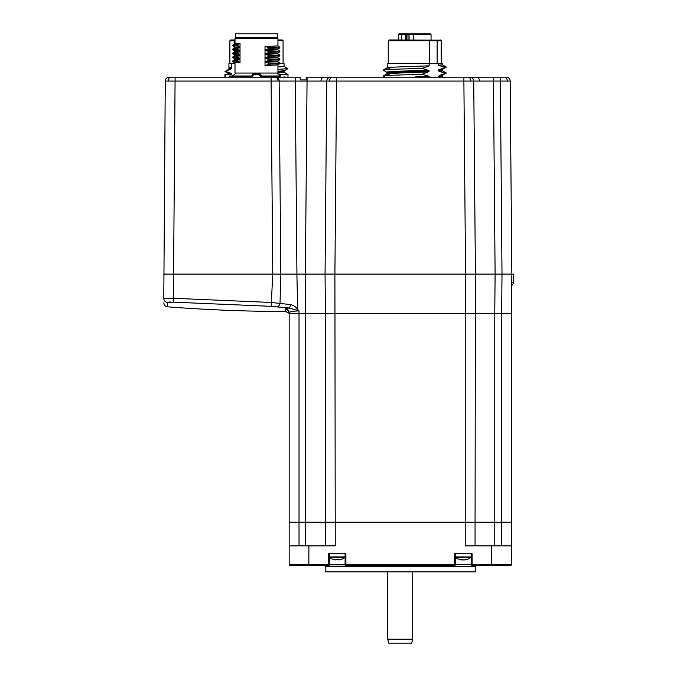 <?xml version="1.0" encoding="UTF-8"?>
<svg xmlns="http://www.w3.org/2000/svg" width="677" height="677" viewBox="0 0 677 677"><rect width="100%" height="100%" fill="white"/><g stroke="black" fill="none" stroke-linecap="round" stroke-linejoin="round"><path stroke-width="1.02" d="M329.344 553.744L329.344 564.77A0.787 0.787 0 0 1 328.557 565.557L289.959 565.557A0.787 0.787 0 0 1 289.172 564.77L289.172 522.238L305.708 522.238L305.708 313.493L289.172 313.493L289.172 312.774L289.172 313.493A3.935 3.927 -0 0 0 285.237 309.558L285.762 311.513A1575.438 1575.438 0 0 1 167.464 306.816L167.422 302.357L167.464 306.816C165.256 306.444 164.046 305.149 163.826 302.924M510.162 81.079L511.846 274.1L511.499 313.493L465.226 313.493L465.564 274.1L463.88 81.079L307.053 81.079L307.053 77.178L506.227 77.178A3.935 3.935 0 0 1 510.162 81.079L463.88 81.079L463.88 77.178L467.189 77.178L463.88 77.178M164.528 298.286L163.792 298.489C163.842 304.405 163.842 304.405 163.792 298.489L173.634 298.286L271.265 302.467L290.391 304.574C293.378 305.141 295.815 306.783 297.711 309.516L299.014 310.912C292.921 311.107 289.638 311.733 289.172 312.774A3.935 3.927 -0 0 0 285.237 308.847L285.762 311.513L289.172 313.493L289.172 522.238L511.304 522.238L511.304 313.493M305.708 545.865L305.708 522.238L475.068 522.238L475.415 274.1L325.062 274.1L326.746 81.079A3.935 3.935 0 0 1 330.681 77.178L336.587 77.178L334.903 274.1L329.64 274.1L332.297 274.1M325.4 545.865L325.4 313.493L305.733 313.493L305.395 274.1L325.062 274.1L325.4 313.493L465.226 313.493L465.226 545.865L511.304 545.865L511.304 564.77A0.787 0.787 0 0 1 510.517 565.557L502.918 565.557M476.058 565.557A0.787 0.787 0 0 0 475.271 566.344L325.205 566.344A0.787 0.787 0 0 0 324.418 565.557M455.376 553.744L455.376 564.576A0.982 0.982 0 0 1 454.394 565.557L345.888 565.557A0.787 0.787 0 0 1 345.101 564.77L345.101 553.744M475.271 566.344L475.271 571.862L325.205 571.862L325.205 566.344M289.172 545.865L308.864 545.865L308.864 564.77L328.557 564.77L328.557 553.744L345.888 553.744L345.888 564.77L471.133 564.576L471.133 553.744M468.179 274.1L334.903 274.1L335.25 545.865L308.864 545.865M475.068 545.865L475.068 522.238L511.304 522.238L511.304 545.865M455.299 564.948L454.394 565.557L454.394 553.744L472.114 553.744L472.114 564.77L471.209 564.948M471.92 565.557L472.114 564.77L511.304 564.77A0.787 0.787 0 0 1 510.517 565.557L472.114 565.557L471.133 564.576M297.558 565.557L289.959 565.557A0.787 0.787 0 0 1 289.172 564.77A0.787 0.787 0 0 0 289.959 565.557A0.787 0.787 0 0 1 289.172 564.77L308.864 564.77L308.864 565.557M511.304 564.77A0.787 0.787 0 0 1 510.517 565.557A0.787 0.787 0 0 0 511.304 564.77M411.684 643.15L388.784 643.15L387.735 639.215L412.742 639.215L411.684 643.15M165.543 274.1L272.78 274.1L271.096 81.079L165.264 81.079L163.792 298.489A3.935 3.918 -0.5 0 0 167.422 302.357L173.346 302.154L271.223 306.342L288.935 308.01L285.237 308.847M271.223 306.342L272.704 274.1L163.58 274.1M299.014 545.865L299.014 310.912L296.966 310.235L297.711 309.516L296.873 274.1L305.395 274.1M493.423 77.178L495.107 274.1L475.415 274.1L507.775 274.1L502.004 274.1L500.32 77.178M511.744 285.466A3.148 3.148 0 0 0 513.268 282.825L513.42 274.1L505.118 274.1M494.76 545.865L494.76 313.493L501.657 313.493L502.004 274.1L511.846 274.1M299.014 313.493L305.733 313.493M169.165 302.035L171.078 302.035M296.966 310.235L288.935 308.01A3.935 1.481 92.2 0 0 290.391 304.574M289.172 313.493L289.172 312.774M280.743 274.1L280.041 303.042A3.935 3.512 102.9 0 1 276.495 306.766M271.096 77.178L275.268 77.178A3.935 2.784 90 0 1 278.052 81.062L271.096 81.079L271.096 77.178L169.199 77.178L175.106 77.178L173.346 302.154M513.268 282.825L511.77 282.825L511.761 284.044M275.268 77.178L300.199 77.178L295.248 77.178L295.248 81.079L278.052 81.062M287.987 81.071L295.248 81.079L296.932 274.1L305.369 274.1L307.053 81.079L295.248 81.079M473.731 81.079L475.415 274.1L473.731 81.079A3.935 3.935 0 0 0 469.787 77.178M300.199 77.178L300.199 79.928L306.495 79.928L306.495 77.178L307.053 77.178L306.495 77.178M320.483 77.178L307.053 77.178M494.76 313.493L495.107 274.1L502.004 274.1M475.415 274.1L465.564 274.1M334.903 274.1L325.062 274.1M296.932 274.1L272.78 274.1M306.495 79.928L300.199 79.928M169.199 77.178A3.935 3.935 0 0 0 165.264 81.079A3.935 3.935 0 0 1 169.199 77.178M344.813 557.501A0.711 0.711 0 0 0 345.101 556.934L329.344 556.934A0.711 0.711 0 0 0 329.623 557.501A12.601 12.601 0 0 0 333.38 559.447L333.397 559.414A12.567 12.567 0 0 0 335.707 559.921L336.274 559.414A12.457 11.145 -0 0 0 337.222 559.447A12.457 11.145 -0 0 0 338.161 559.414L338.728 559.921A12.567 12.567 0 0 0 341.039 559.414L341.056 559.447A12.601 12.601 0 0 0 344.813 557.501L329.623 557.501M440.439 39.951L441.226 40.738L388.226 40.738L389.013 39.951L440.803 40.155M409.797 33.85L413.808 33.85A0.787 0.559 90 0 0 413.249 34.637L431.054 34.637L430.267 33.85L408.011 33.85M401.266 39.951L401.461 34.637L398.829 34.637A0.787 0.559 -90 0 1 399.388 33.85L400.682 33.85L399.354 33.85L398.567 34.637A0.787 0.787 -90 0 1 399.388 33.85L404.964 33.85M446.321 77.178L383.3 77.178M441.396 59.644L441.396 63.587M389.14 74.326C377.707 73.556 406.285 72.777 428.059 72.007L422.008 74.301L429.125 76.273L429.125 76.755M429.125 76.273L415.737 76.755M422.008 74.301C400.843 74.927 378.925 75.545 383.842 76.162M387.286 67.759L383.343 70.036L387.244 72.811L386.897 73.895L383.343 75.942L384.587 76.755M389.935 73.683C377.199 72.879 407.359 72.075 429.125 71.271L428.059 72.007M389.935 73.234C377.191 72.431 407.359 71.627 429.125 70.823L429.125 71.271M389.14 72.515C377.707 71.737 406.285 70.967 428.059 70.188L429.125 70.823M383.842 70.256C378.908 69.638 400.97 69.012 422.008 68.394L428.059 70.188M438.374 76.755L439.432 75.553L445.483 73.26L439.432 71.457L438.374 70.823L438.374 69.917L445.483 67.345L438.374 65.373L438.374 63.587L429.125 63.587L429.125 65.821C407.359 66.625 377.199 67.429 389.935 68.233M429.125 65.821L422.008 68.394M389.935 63.587L429.125 63.587M423.574 63.587L388.226 63.587L388.226 40.738M438.374 63.587L442.377 63.587L438.374 64.01M446.278 67.184L442.335 69.46L438.374 69.917M438.374 70.823L442.377 70.306L442.377 69.401M439.432 71.457L442.724 70.941L442.377 70.306M442.724 70.941L446.278 72.989L445.483 73.26M439.432 75.553L442.724 75.139L442.724 76.848M438.374 76.281L442.377 75.765M438.374 76.729L442.377 76.222M438.374 65.373L442.377 64.857L442.377 63.587M429.252 40.738L429.252 63.587M437.13 40.738L437.13 63.587M405.836 34.967L406.564 34.637L406.09 34.146L405.557 34.637L405.836 39.951M401.199 39.951L401.546 34.476M407.427 33.85L409.661 33.85A0.787 0.559 90 0 0 409.103 34.637L406.564 34.637A0.787 0.559 -90 0 0 406.005 33.85L402.104 33.85A0.787 0.652 -90 0 0 401.461 34.637L405.557 34.637A0.787 0.449 -90 0 1 406.005 33.85L407.427 33.85A0.787 0.559 90 0 1 407.986 34.637L407.986 39.951M406.005 33.85L407.918 33.85M402.011 33.85L401.495 33.85M413.808 33.85L413.757 34.637L409.103 34.637L409.103 39.951M230.18 77.178L245.015 76.391L230.172 76.391M238.888 77.178L242.967 76.467L242.967 77.178M231.932 75.993L251.226 75.993A0.787 0.787 0 0 0 251.785 75.765L253.291 74.258L251.785 75.765L252.343 76.323L253.85 74.808L259.105 74.808L260.611 76.323L261.17 75.765A0.787 0.787 0 0 0 261.728 75.993L279.728 75.993M260.941 75.993L261.728 75.993L260.095 73.937L259.012 73.311L259.105 74.021A0.787 0.787 0 0 1 259.663 74.258L259.105 74.021L259.105 74.808L259.663 74.258L259.105 74.021L253.291 74.258A0.787 0.787 0 0 1 253.85 74.021L253.291 74.258L253.85 74.808L253.943 73.311L252.859 73.937L253.443 74.14M277.942 64.764L277.942 73.04C277.088 73.463 278.078 74.453 280.896 75.993L261.728 75.993L259.663 74.258L260.095 73.937M265.02 57.672L277.68 57.046L279.821 55.793L279.821 55.04L277.68 53.788L265.02 54.414L265.02 57.672L269.539 56.309L279.821 55.793M265.02 61.607L277.68 60.981L279.821 59.728L279.821 58.975L269.539 59.491L269.539 60.253L265.02 61.607L265.02 58.357L269.539 59.491M279.821 58.975L277.68 57.723L265.02 58.357M265.02 53.737L277.68 53.102L279.821 51.85L279.821 51.097L277.68 49.844L265.02 50.479L265.02 53.737L269.539 52.374L279.821 51.85M265.02 49.793L277.68 49.167L279.821 47.915L279.821 47.162L277.68 45.909L265.02 46.535L265.02 49.793L269.539 48.431L279.821 47.915M265.02 65.551L277.68 64.916L279.821 63.672L279.821 62.91L277.68 61.666L265.02 62.292L265.02 65.551L269.539 64.188L279.821 63.672M277.155 37.785L277.942 38.581L235.012 38.581L235.012 43.827L240.022 43.404L240.022 46.662L237.288 45.452L237.288 44.699L240.022 43.404M237.288 45.452L232.846 45.85L235.012 47.094L240.022 46.662M235.012 47.094L235.012 47.762L240.022 47.339L240.022 50.597L237.288 49.396C231.39 49.658 231.39 49.912 237.288 50.174M240.022 51.283L240.022 54.541L237.288 53.331L237.288 52.578L240.022 51.283L235.012 51.714L235.012 51.037L240.022 50.597M240.022 55.218L240.022 58.476L237.288 57.274L237.288 56.513L240.022 55.218L235.012 55.658L235.012 54.972L240.022 54.541M240.022 59.161L240.022 62.411L237.288 61.209L237.288 60.456L240.022 59.161L235.012 59.593L235.012 58.916L240.022 58.476M277.942 73.04L235.012 73.04L235.012 62.851L240.022 62.411M277.942 38.581L277.942 46.061M277.942 49.006L277.942 50.005M277.942 52.95L277.942 53.94M277.942 56.885L277.942 57.875M277.942 60.828L277.942 61.819M249.889 76.78L248.434 76.391L249.889 77.178M252.859 73.937L251.785 75.765M237.288 60.456C231.39 60.718 231.39 60.972 237.288 61.235C231.39 61.472 231.39 61.734 237.288 61.988M235.037 59.568L232.846 60.845L232.871 61.632L235.037 62.885M237.288 56.513C231.39 56.775 231.39 57.037 237.288 57.3C231.39 57.528 231.39 57.79 237.288 58.053M235.037 55.624L232.846 56.91L232.871 57.689L235.037 58.941M237.288 53.331C231.39 53.593 231.39 53.855 237.288 54.118M235.037 51.689L232.846 52.967L232.871 53.754L235.037 55.006M237.288 52.578C231.39 52.84 231.39 53.102 237.288 53.356M235.037 47.745L232.846 49.032L232.871 49.81L235.037 51.071M237.288 49.396L237.288 48.642C231.39 48.896 231.39 49.159 237.288 49.421M237.288 48.642L240.022 47.339M235.037 47.128L232.846 45.85L232.871 45.063L235.037 43.81M232.846 45.088L237.288 44.699M256.481 37.785L235.41 37.785L235.41 33.85L277.553 33.85L277.553 37.785L256.481 37.785M265.02 46.535L269.539 47.678L269.539 48.431M279.821 47.162L269.539 47.678M265.02 50.479L269.539 51.613L269.539 52.374M279.821 51.097L269.539 51.613M265.02 54.414L269.539 55.556L269.539 56.309M279.821 55.04L269.539 55.556M279.821 59.728L269.539 60.253M265.02 62.292L269.539 63.435L269.539 64.188M279.821 62.91L269.539 63.435M261.737 77.178L262.067 75.993M271.697 77.178L271.443 75.993M280.041 77.178L280.041 76.391L262.109 76.391M235.012 40.518L234.157 40.738L234.157 44.318M234.157 46.62L234.157 48.262M234.157 50.555L234.157 52.197M234.157 54.498L234.157 56.132M234.157 58.434L234.157 60.075M234.157 62.369L234.157 63.587L231.602 63.587L231.602 67.505L228.911 67.928L228.911 63.587L231.602 63.587M234.157 40.738L229.892 40.738L229.892 63.587M277.942 39.951L282.275 39.951L283.062 40.738L283.062 63.587M277.942 40.738L283.062 40.738M228.902 74.225L228.564 73.666L230.806 73.226L231.602 74.225L224.967 74.225L224.967 77.178M287.987 77.178L287.987 74.225L278.188 74.225M277.942 63.587L284.052 63.587L284.052 66.338L277.942 66.972M277.942 69.384L287.945 68.656L284.002 66.278M228.987 74.225L231.602 73.869M229.892 40.738L230.679 39.951L235.012 39.951M277.942 72.422L284.052 71.787L284.052 71.339L277.942 71.974M225.009 71.517L228.564 69.46L230.806 69.13L225.009 71.517L228.564 73.666M277.942 73.124L284.399 72.414L287.513 74.216M277.942 71.305L284.399 70.713L284.052 71.339M231.602 67.505L230.806 69.13M228.911 67.928L228.911 68.834L231.602 68.411M225.509 71.39L230.806 73.226M225.509 77.178L225.509 74.225M460.343 557.501L455.663 557.501A12.601 12.601 0 0 0 460.783 559.803A12.567 11.611 90 0 0 461.494 559.921L461.816 559.447A12.457 10.299 -37.5 0 0 462.662 559.414A12.567 4.815 -90 0 0 463.55 559.921L464.287 559.921A12.567 11.611 90 0 0 466.419 559.414A12.457 4.274 61.6 0 0 467.147 559.414A12.567 11.611 -90 0 1 465.725 559.803A12.601 12.601 0 0 0 470.853 557.501L460.343 557.501M461.807 559.854A12.567 11.611 -90 0 0 462.222 559.921L462.958 559.921A12.567 4.815 90 0 0 463.254 559.803M461.782 559.447A12.457 10.299 -37.5 0 1 460.919 559.414A12.567 4.815 90 0 0 461.807 559.921M464.71 559.921L465.014 559.921A12.567 11.611 -90 0 0 465.725 559.803M462.222 559.921L462.256 559.439M501.462 545.865L501.462 313.493M491.612 565.557L491.612 545.865M328.557 565.557L328.557 564.77L345.888 564.77L345.888 565.557M289.172 564.77A0.787 0.787 0 0 0 289.959 565.557M170.934 77.178A3.935 2.784 90 0 0 168.15 81.062M280.828 274.1L279.144 81.062A3.935 3.224 -90 0 0 275.92 77.178M320.974 81.062A3.935 2.784 -90 0 1 323.758 77.178M332.415 77.178A3.935 2.784 90 0 0 329.631 81.062M468.061 77.178A3.935 2.784 90 0 1 470.845 81.062M479.494 81.062A3.935 2.784 -90 0 0 476.71 77.178M504.492 77.178A3.935 2.784 90 0 1 507.276 81.062M441.226 40.738L441.226 59.644L441.235 40.738M413.605 39.951L413.605 34.789M398.719 34.789L398.719 39.951M398.609 34.789L398.609 39.951M406.327 34.967L406.327 39.951M413.351 39.951L413.351 34.789M398.567 39.951L398.575 34.485M259.012 73.311L253.943 73.311M228.911 77.457L229.3 75.993L248.434 76.391M249.982 77.178L251.226 76.78A1.574 1.574 0 0 0 252.343 76.323M251.226 75.993L251.226 76.78M261.737 76.78A1.574 1.574 0 0 1 260.611 76.323M242.383 77.178L242.383 76.518M470.853 557.501L471.133 556.934L455.376 556.934L455.663 557.501M412.742 571.862L412.742 639.215M387.735 571.862L387.735 639.215M399.354 33.85L398.567 34.637L399.252 33.858M431.054 34.637L430.267 33.85L431.054 34.637L430.267 33.85L431.054 34.637L430.267 33.85L431.054 34.637L430.267 33.85L431.054 34.637L431.054 39.951M429.226 34.095A0.787 0.787 0 0 0 428.659 33.85M387.244 67.81L387.244 63.587M446.278 73.091L442.724 75.139M446.278 67.082L442.335 64.806M402.104 33.85L402.104 33.85A0.787 0.787 0 0 0 401.486 34.146M235.799 37.785L235.012 38.581M235.012 73.04C235.867 73.463 234.885 74.453 232.059 75.993M284.052 76.391L284.052 77.178M284.052 71.787L284.399 72.414M287.945 68.656L284.399 70.713M228.911 68.834L228.564 69.46"/></g></svg>

